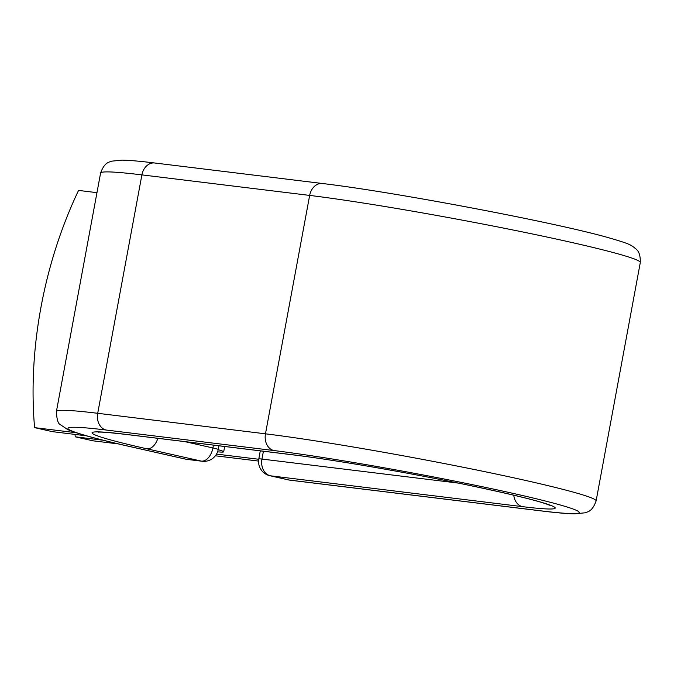 <?xml version="1.0" encoding="UTF-8"?>
<svg xmlns="http://www.w3.org/2000/svg" width="674" height="674" viewBox="0 0 674 674"><rect width="100%" height="100%" fill="white"/><g stroke="black" fill="none" stroke-linecap="round" stroke-linejoin="round"><path stroke-width="1.01" d="M96.963 192.663L78.555 190.413A301.944 187.38 -77.3 0 0 34.585 427.636L52.319 431.638L86.365 435.808M34.585 427.636L76.086 432.716M217.576 451.816A45.217 2.207 -169.5 0 0 223.684 451.833A45.217 2.207 -169.5 0 0 218.165 449.71M118.472 443.93L92.97 440.813L75.235 436.811A301.944 187.38 -77.3 0 1 75.033 434.418M258.74 459.264L216.514 454.099M103.139 440.223L75.235 436.811M258.563 461.075L215.377 455.793M273.922 450.552A14.491 11.34 -83 0 1 265.472 433.82L309.661 195.409A14.491 11.34 -83 0 1 322.509 183.522C392.622 191.753 551.585 221.746 606.743 237.197C632.591 244.544 630.224 245.134 634.352 247.535C635.009 248.917 640.612 249.709 640.3 262.523L596.111 500.934C591.848 512.965 586.338 511.734 585.234 512.788L574.526 513.866C567.163 513.723 556.311 512.771 541.963 511.002A14.491 11.34 97 0 1 541.087 510.85A174.642 8.526 -169.5 0 0 515.416 493.907A174.642 8.526 -169.5 0 0 273.922 450.552L106.155 430.029A174.642 8.526 -169.5 0 0 131.826 446.972A14.491 8.998 102.7 0 1 131.278 446.879L185.687 459.154A14.491 8.998 -77.3 0 0 186.243 459.255L201.315 461.1A14.491 8.998 -77.3 0 0 212.908 447.957L213.431 445.126M131.826 446.972L186.243 459.255A14.491 11.34 -83 0 0 187.119 459.407L202.192 461.252A14.491 11.34 -83 0 1 201.315 461.1L146.907 448.817A14.491 8.998 102.7 0 0 157.842 438.327M184.87 441.63L212.908 447.957A14.491 0.708 10.5 0 1 218.208 449.507A14.491 14.491 0 0 1 202.192 461.252M106.155 430.029A14.491 11.34 -83 0 1 97.713 413.297A189.133 9.234 -169.5 0 0 56.414 411.477C56.751 419.464 58.099 423.887 60.449 424.746L67.737 429.591C77.889 433.913 99.07 439.675 131.278 446.879M596.111 500.934A189.133 9.234 -169.5 0 0 472.912 469.23A189.133 9.234 -169.5 0 0 265.472 433.82L97.713 413.297L141.894 174.886A189.133 9.234 -169.5 0 0 100.595 173.066L56.414 411.477M640.3 262.523A189.133 9.234 -169.5 0 0 517.101 230.82A189.133 9.234 -169.5 0 0 309.661 195.409L141.894 174.886A14.491 11.34 -83 0 1 154.742 162.998C140.335 161.221 129.45 160.269 122.087 160.134L111.606 161.17C110.309 162.274 104.866 161.052 100.595 173.066M513.773 495.205A14.491 11.34 97 0 0 522.426 506.637A150.243 7.338 -169.5 0 0 500.344 492.062A150.243 7.338 -169.5 0 0 292.583 454.765A14.491 11.34 -83 0 0 293.46 454.916L125.701 434.393A14.491 11.34 -83 0 1 124.816 434.241A150.243 7.338 -169.5 0 0 146.907 448.817M292.583 454.765L124.816 434.241M458.126 483.073L261.959 459.07A14.491 11.34 97 0 0 270.409 475.802L289.07 480.014A14.491 11.34 97 0 0 289.946 480.166L541.963 511.002M522.426 506.637L270.409 475.802A14.491 8.998 102.7 0 1 269.853 475.709L288.514 479.922A14.491 14.491 0 0 0 289.946 480.166M541.087 510.85L289.07 480.014A14.491 8.998 102.7 0 1 288.514 479.922M263.408 451.243L261.959 459.07A14.491 0.708 10.5 0 0 258.799 458.927A14.491 14.491 0 0 0 269.853 475.709M224.669 446.5L223.684 451.833M125.701 434.393C109.441 432.539 100.325 431.798 98.345 432.169M322.509 183.522L154.742 162.998M293.46 454.916C332.939 459.66 408.436 472.685 467.124 484.918C508.609 493.646 535.004 499.998 546.302 503.975L549.546 505.222M218.89 445.792L218.208 449.507M185.687 459.154A14.491 14.491 0 0 0 187.119 459.407M260.29 450.864L258.799 458.927"/></g></svg>
